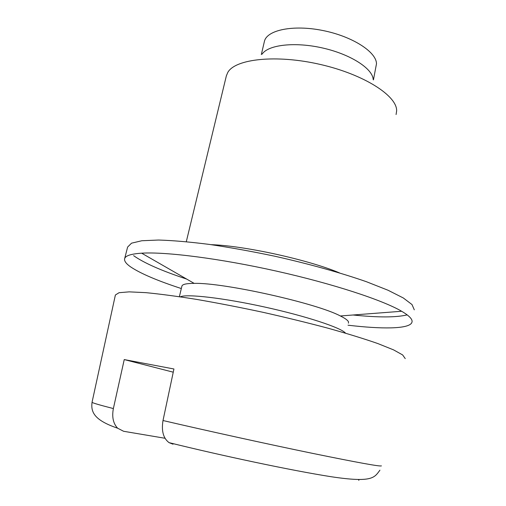 <?xml version="1.0" encoding="UTF-8"?>
<svg xmlns="http://www.w3.org/2000/svg" width="506" height="506" viewBox="0 0 506 506"><rect width="100%" height="100%" fill="white"/><g stroke="black" fill="none" stroke-linecap="round" stroke-linejoin="round"><path stroke-width="0.76" d="M173.254 372.188L124.242 359.576L173.931 368.988L163.008 420.53C161.287 430.91 163.305 438.285 169.048 442.642L173.008 444.192M405.249 358.615L402.637 354.934L393.56 349.874L377.862 343.568C364.206 338.811 347.692 333.72 328.324 328.286C307.667 322.784 285.846 317.452 262.848 312.272C239.806 307.351 217.801 303.069 196.834 299.438C177.081 296.282 160.086 294.024 145.842 292.651L129.182 291.861L119.068 292.702L115.387 294.998L92.06 402.226C91.776 402.732 98.879 404.844 113.369 408.563L124.242 359.576M113.369 408.563C111.794 416.995 113.217 423.547 117.645 428.215L123.59 431.276L165.026 438.272M179.371 296.687L181.913 286.086C182.394 284.309 186.474 283.404 194.146 283.373C223.69 282.481 316.807 303.271 340.367 315.972C345.275 318.394 347.983 320.393 348.501 321.961L348.413 323.182M181.325 288.546C157.606 280.811 140.75 273.626 130.744 266.972C126.317 263.898 124.261 261.222 124.584 258.958C125.071 255.827 130.757 253.904 141.655 253.183C165.823 251.653 219.908 258.458 276.491 271.127C333.081 283.784 382.783 300.166 401.656 311.266C409.107 315.662 412.573 319.21 412.048 321.917L411.625 323.011C407.792 329.039 381.815 329.197 348.008 325.2M124.678 258.572L127.613 247.061L131.541 243.171L141.832 240.742L158.574 240.034C172.818 240.464 189.763 241.931 209.402 244.423C230.224 247.504 252.026 251.438 274.815 256.226C308.926 263.873 341.044 272.854 366.458 281.728L388.026 290.242L403.301 297.964L412.004 304.561L414.294 309.817M407.178 314.884C396.135 317.54 378.096 317.578 353.055 314.998M186.663 279.072C161.648 270.805 143.963 263 133.609 255.656M211.141 244.664C244.607 245.758 308.578 259.818 339.412 272.867M186.303 241.685L226.372 75.786L227.82 72.377C235.328 58.879 276.276 54.281 320.184 64.42C364.124 74.426 397.28 95.95 396.634 110.941L396.078 114.539M373.194 79.581C372.795 68.753 350.955 54.452 322.992 48.076C295.061 41.612 268.193 44.749 262.114 54.136M180.313 296.826C186.423 293.733 223.045 297.857 264.67 307.028C306.294 316.161 341.272 327.774 345.522 333.15M163.008 420.53C207.77 430.948 268.174 444.211 312.423 453.338C357.445 462.547 380.449 466.722 381.416 465.868M358.88 480.352L358.533 479.631M261.33 54.553L264.423 41.334C266.896 30.056 293.025 24.509 322.651 30.474C352.296 36.305 376.47 51.941 376.483 63.794L373.428 79.904M340.367 315.972L401.656 311.266M194.146 283.373L141.655 253.183M379.924 470.169C374.383 477.588 372.72 482.971 331.221 476.734C291.513 470.536 221.388 455.615 169.048 442.642M92.06 402.226C90.776 411.827 93.806 420.094 117.645 428.215"/></g></svg>
